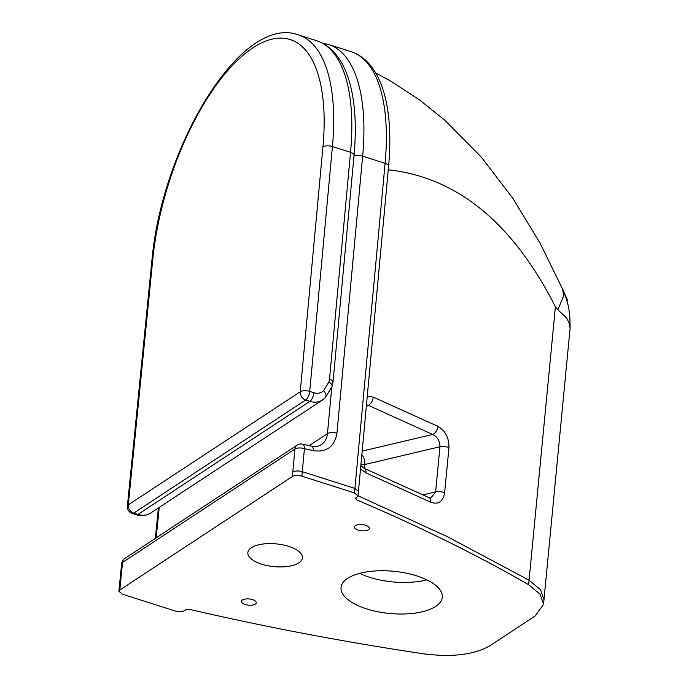 <?xml version="1.0" encoding="UTF-8"?>
<svg xmlns="http://www.w3.org/2000/svg" width="689" height="689" viewBox="0 0 689 689"><rect width="100%" height="100%" fill="white"/><g stroke="black" fill="none" stroke-linecap="round" stroke-linejoin="round"><path stroke-width="1.03" d="M355.636 498.104L356.325 499.74C418.955 526.293 476.4 554.619 528.635 584.72L540.167 594.288L543.535 604.339L535.12 616L489.888 645.757C474.342 654.757 452.234 657.452 423.554 653.835C343.751 641.872 265.765 627.059 189.604 609.395L186.021 609.67L184.549 610.635C182.103 611.892 178.942 612.004 175.066 610.971L122.418 594.202L118.913 591.265L119.817 590.008L292.369 476.512C294.814 475.255 297.975 475.143 301.851 476.177L354.499 492.945L358.004 495.882L355.248 498.638M358.013 495.77L447.411 536.688L529.066 580.216L528.635 584.72M118.913 591.265L119.343 586.752L120.248 585.495L119.817 590.008M120.248 585.495L122.556 562.413L294.926 449.03L292.799 471.999C295.254 470.751 298.415 470.63 302.282 471.664L301.851 476.177M119.343 586.752L121.652 563.645A6.976 2.868 -174.3 0 1 122.556 562.413A6.976 5.633 56.7 0 1 124.761 558.503L297.14 445.128A6.976 5.633 -123.3 0 0 294.926 449.03A6.976 2.945 -174.7 0 1 304.417 448.651L302.282 471.664L354.938 488.441L358.444 491.369L388.587 166.264C394.013 107.811 381.809 61.752 350.977 51.632A179.476 74.998 107.7 0 1 385.091 163.31L354.499 492.945M435.689 606.406A50.857 21.187 5.5 0 1 377.718 611.72A50.857 21.187 5.5 0 1 341.046 587.51A50.857 21.187 5.5 0 1 393.695 571.293A50.857 21.187 5.5 0 1 442.286 597.26A50.857 21.187 5.5 0 1 435.689 606.406M298.88 562.827A27.422 11.429 5.5 0 1 267.625 565.686A27.422 11.429 5.5 0 1 247.851 552.63A27.422 11.429 5.5 0 1 276.237 543.888A27.422 11.429 5.5 0 1 302.437 557.892A27.422 11.429 5.5 0 1 298.88 562.827M368.357 529.763A7.476 3.118 5.5 0 1 359.83 530.547A7.476 3.118 5.5 0 1 354.439 526.982A7.476 3.118 5.5 0 1 362.181 524.596A7.476 3.118 5.5 0 1 369.33 528.42A7.476 3.118 5.5 0 1 368.357 529.763M255.292 604.132A7.476 3.118 5.5 0 1 246.765 604.916A7.476 3.118 5.5 0 1 241.374 601.351A7.476 3.118 5.5 0 1 249.117 598.965A7.476 3.118 5.5 0 1 256.265 602.789A7.476 3.118 5.5 0 1 255.292 604.132M360.511 469.02L365.988 472.887L430.703 502.178C438.316 504.925 442.958 501.799 444.62 492.816L448.961 447.704C449.107 437.954 445.456 430.849 437.997 426.388L373.292 397.105L367.271 396.166M428.902 497.613A6.976 4.16 115.4 0 1 428.928 497.622L364.283 468.365A6.976 3.884 113.4 0 1 364.283 468.365A6.976 3.884 113.4 0 1 364.292 468.365A6.976 3.884 113.4 0 1 365.988 472.887M555.403 306.743L529.066 580.216L540.607 589.775L543.966 599.826L570.087 328.308L569.484 323.641L566.427 317.732L557.849 309.809L555.403 306.743C512.814 222.909 457.048 177.262 388.096 169.795M359.624 573.36A50.857 21.187 -174.5 0 0 426.749 579.828M562.637 289.104L563.636 295.925L557.849 309.809M437.997 426.388A6.976 4.16 115.4 0 1 432.623 434.449C437.549 436.929 439.987 441.029 439.952 446.756L435.612 491.868L430.858 498.018L428.928 497.622A6.976 4.16 115.4 0 1 430.703 502.178M373.292 397.105A6.976 3.884 113.4 0 1 368.21 405.296L432.623 434.449L362.173 451.106M366.479 404.658L368.21 405.296L366.307 406.544M364.464 468.442L364.843 464.515C365.075 460.898 364.085 457.591 361.854 454.602M331.753 387.356L327.464 433.631C326.93 438.548 324.855 442.252 321.22 444.749L321.212 444.758C317.793 446.593 314.563 447.075 311.514 446.179A6.976 3.161 102.7 0 1 311.523 446.179A6.976 3.161 102.7 0 1 313.426 450.684C326.689 452.458 334.535 446.644 336.947 433.252L362.647 156.162A179.476 74.998 -72.3 0 0 328.532 44.484L322.28 43.071M150.633 513.055C146.886 515.406 142.657 515.872 137.921 514.45L133.718 513.107L305.658 400.016A6.976 5.633 -123.3 0 1 300.232 391.774L128.283 504.865A6.976 5.633 56.7 0 0 133.718 513.107A6.976 2.92 -72.3 0 1 132.21 513.443L136.405 514.778C140.935 516.405 145.672 515.837 150.633 513.055L322.736 399.853M152.846 258.806A6.976 2.868 -174.3 0 0 151.95 260.037L127.387 506.096A6.976 2.868 5.7 0 1 128.283 504.865L152.846 258.806A172.5 72.078 107.7 0 1 252.82 47.868A172.5 72.078 107.7 0 1 322.934 146.929L300.232 391.774A6.976 2.945 5.3 0 1 309.714 391.395A6.976 2.92 -72.3 0 1 305.658 400.016L309.861 401.351C314.589 402.781 318.818 402.324 322.538 399.982L325.268 397.699A6.976 4.082 43.4 0 1 325.242 397.717M356.532 497.51L356.325 499.74M292.799 471.999L292.369 476.512M156.179 537.842L159.219 507.405M336.947 433.252A6.976 2.945 5.3 0 0 327.464 433.631L309.189 445.654M423.046 494.84L435.612 491.868A6.976 2.911 5.5 0 1 444.62 492.816M448.961 447.704A6.976 2.911 -174.5 0 0 439.952 446.756L364.843 464.515A6.976 2.911 5.5 0 1 360.907 464.782M313.426 450.684L304.417 448.651A6.976 3.161 -77.3 0 0 302.505 444.147A6.976 6.976 0 0 0 297.14 445.128M388.587 166.264A6.976 2.945 5.3 0 0 385.091 163.31L362.647 156.162A6.976 2.945 5.3 0 0 353.974 156.119M322.934 146.929A6.976 2.945 5.3 0 1 332.425 146.55A179.476 74.998 -72.3 0 0 298.311 34.872L316.432 40.642A179.476 74.998 107.7 0 1 350.546 152.321A6.976 2.945 5.3 0 1 354.051 155.275L333.011 382.162A6.976 2.945 5.3 0 1 333.011 382.197A6.976 2.945 5.3 0 0 329.506 379.208L328.903 381.964A6.976 3.574 19.9 0 1 332.02 386.65L332.02 386.65A6.976 3.574 19.9 0 1 332.012 386.658L333.011 382.162M328.903 381.964L323.649 390.585C321.057 393.143 317.81 393.858 313.917 392.73L309.714 391.395L332.425 146.55L350.546 152.321L329.506 379.208M313.917 392.73A6.976 2.92 107.7 0 1 309.861 401.351L137.921 514.45A6.976 2.92 107.7 0 1 136.413 514.778M323.649 390.585A6.976 4.082 43.4 0 1 325.268 397.699L332.02 386.65M543.535 604.339L543.966 599.826M358.004 495.882L358.444 491.369M360.812 465.773L364.292 468.365M562.784 289.406C567.357 300.99 570.156 307.957 570.087 328.308M124.761 558.503A6.976 6.976 0 0 0 121.652 563.645M302.505 444.147L311.523 446.179M350.977 51.632L328.532 44.484M155.344 538.393L158.384 507.957M375.677 72.939L391.111 81.345L419.308 99.75L445.06 120.411L481.422 157.23L512.969 198.492L539.943 242.976L562.913 289.716M563.18 290.31L567.478 300.12M316.432 40.642C347.265 50.771 359.477 96.822 354.051 155.275M298.311 34.872C240.745 13.84 161.941 147.153 151.95 260.037M127.387 506.096A6.976 6.976 0 0 0 132.21 513.443"/></g></svg>
